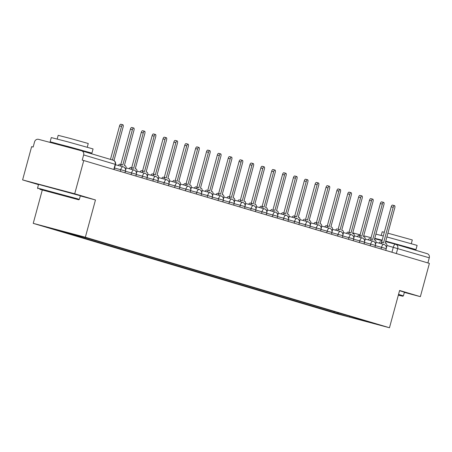 <?xml version="1.0" encoding="UTF-8"?>
<svg xmlns="http://www.w3.org/2000/svg" width="452" height="452" viewBox="0 0 452 452"><rect width="100%" height="100%" fill="white"/><g stroke="black" fill="none" stroke-linecap="round" stroke-linejoin="round"><path stroke-width="0.68" d="M42.285 190.032L33.233 223.361L337.361 313.88L389.477 327.751L85.349 237.232L95.474 199.959L74.716 193.784L83.756 160.522L429.4 263.397L420.366 296.659L399.608 290.478L389.477 327.751M74.716 193.784L22.6 179.907L38.493 184.636M22.6 179.907L31.634 146.646L33.154 147.053L34.567 141.871A3.463 3.147 -73.4 0 1 38.51 139.335L81.513 150.782A3.463 3.147 -73.4 0 1 81.592 150.804L113.147 160.2A3.463 3.147 106.6 0 1 115.198 164.325L83.643 154.934A3.463 3.147 -73.4 0 0 81.592 150.804M395.76 244.317L427.157 253.662A3.463 3.147 106.6 0 1 427.236 253.685A3.463 3.147 106.6 0 1 429.287 257.809L386.856 245.481M427.891 262.951L429.287 257.809M404.342 292.393L420.366 296.659M83.643 154.934L82.236 160.115L83.756 160.522M60.026 230.537L59.624 230.797L47.918 227.311L88.722 238.543L366.657 321.265L374.793 323.796L349.266 317.005L337.559 313.518L338.537 312.897M59.624 230.797L337.559 313.518M33.233 223.361L85.349 237.232M80.298 195.919L95.474 199.959M334.248 311.62L333.988 312.569M349.893 316.276L349.266 317.005M110.463 159.398L119.554 125.933A1.994 0.836 -75.1 0 1 120.87 124.249L122.842 124.775A1.994 0.836 104.9 0 0 121.531 126.458L112.424 159.985M113.994 160.579L123.136 126.939A1.994 0.836 104.9 0 0 122.842 124.775M125.571 170.331L125.786 169.551A3.463 1.452 104.9 0 0 125.3 165.794L124.396 165.522L134.001 130.17A1.994 0.836 104.9 0 0 133.713 128.006A1.994 0.836 104.9 0 0 132.396 129.696L122.791 165.042L121.887 164.777A3.463 1.452 104.9 0 0 121.87 164.771A3.463 1.452 104.9 0 0 120.266 166.02M118.288 165.494A3.463 1.452 -75.1 0 1 119.893 164.245A3.463 1.452 -75.1 0 1 119.916 164.251L121.854 164.765M120.825 164.494L130.425 129.17A1.994 0.836 -75.1 0 1 131.735 127.481L133.713 128.006M136.442 173.568L136.651 172.783A3.463 1.452 104.9 0 0 136.171 169.025L135.261 168.754L144.866 133.408A1.994 0.836 104.9 0 0 144.578 131.244A1.994 0.836 104.9 0 0 143.267 132.928L133.662 168.28L132.752 168.008A3.463 1.452 104.9 0 0 132.735 168.003A3.463 1.452 104.9 0 0 131.131 169.251M129.159 168.726A3.463 1.452 -75.1 0 1 130.764 167.477A3.463 1.452 -75.1 0 1 130.781 167.483L132.718 168.003M131.69 167.726L141.29 132.402A1.994 0.836 -75.1 0 1 142.6 130.718L144.578 131.244M39.782 189.303L78.71 199.778L53.89 192.795L39.782 189.303M79.349 199.411L80.349 195.733L38.561 184.382L37.561 188.06L77.45 198.79L79.349 199.411L78.71 199.778M49.053 191.772L68.518 197.004L49.053 191.772M59.619 144.544L50.144 141.764L51.279 137.583L67.743 141.815L93.067 148.934L91.931 153.115L82.349 150.719M50.144 141.764L91.931 153.115M57.172 139.013L58.172 135.329L70.026 138.374L88.259 143.504L87.259 147.188M59.511 144.928L59.67 144.352L68.631 146.651L81.366 150.188L82.4 150.527L82.27 151.008M398.331 295.173L402.76 296.229L398.404 294.89M398.545 294.382L403.404 295.862L402.76 296.229M386.884 236.95L417.117 245.385L415.981 249.566L406.399 247.171M385.748 241.125L415.981 249.566M382.053 240.543L374.736 238.413M387.906 233.181L412.309 239.95L411.309 243.634M399.545 290.704L404.399 292.184L403.404 295.862M385.709 241.261L405.421 246.639L406.455 246.973L406.325 247.459M381.222 235.458L382.222 231.78L384.307 232.255M374.764 238.311L382.155 240.176M375.9 234.13L383.29 236M147.307 176.8L147.522 176.014A3.463 1.452 104.9 0 0 147.036 172.257L146.132 171.992L155.731 136.64A1.994 0.836 104.9 0 0 155.443 134.476A1.994 0.836 104.9 0 0 154.132 136.165L144.527 171.511L143.623 171.246A3.463 1.452 104.9 0 0 143.606 171.24A3.463 1.452 104.9 0 0 142.001 172.489M140.024 171.963A3.463 1.452 -75.1 0 1 141.629 170.715A3.463 1.452 -75.1 0 1 141.645 170.72L143.589 171.235M142.561 170.958L152.154 135.64A1.994 0.836 -75.1 0 1 153.471 133.95L155.443 134.476M158.172 180.037L158.386 179.252A3.463 1.452 104.9 0 0 157.901 175.495L156.997 175.223L166.602 139.871A1.994 0.836 104.9 0 0 166.313 137.713A1.994 0.836 104.9 0 0 164.997 139.397L155.392 174.749L154.488 174.478A3.463 1.452 104.9 0 0 154.471 174.472A3.463 1.452 104.9 0 0 152.866 175.721M150.889 175.195A3.463 1.452 -75.1 0 1 152.493 173.947A3.463 1.452 -75.1 0 1 152.51 173.952L154.454 174.466M153.426 174.195L163.025 138.871A1.994 0.836 -75.1 0 1 164.336 137.188L166.313 137.713M169.042 183.269L169.251 182.484A3.463 1.452 104.9 0 0 168.771 178.726L167.862 178.461L177.466 143.109A1.994 0.836 104.9 0 0 177.178 140.945A1.994 0.836 104.9 0 0 175.868 142.634L166.263 177.981L165.353 177.709A3.463 1.452 104.9 0 0 165.336 177.709A3.463 1.452 104.9 0 0 163.731 178.958M161.76 178.427A3.463 1.452 -75.1 0 1 163.364 177.184A3.463 1.452 -75.1 0 1 163.381 177.184L165.319 177.704M164.291 177.427L173.89 142.103A1.994 0.836 -75.1 0 1 175.201 140.419L177.178 140.945M179.907 186.506L180.122 185.721A3.463 1.452 104.9 0 0 179.636 181.964L178.732 181.693L188.331 146.341A1.994 0.836 104.9 0 0 188.043 144.177A1.994 0.836 104.9 0 0 186.732 145.866L177.127 181.218L176.223 180.947A3.463 1.452 104.9 0 0 176.207 180.941A3.463 1.452 104.9 0 0 174.602 182.19M172.624 181.664A3.463 1.452 -75.1 0 1 174.229 180.416A3.463 1.452 -75.1 0 1 174.246 180.421L174.229 180.416M175.161 180.664L184.755 145.341A1.994 0.836 -75.1 0 1 186.071 143.651L188.043 144.177M190.772 189.738L190.987 188.953A3.463 1.452 104.9 0 0 190.501 185.196L189.597 184.924L199.202 149.578A1.994 0.836 104.9 0 0 198.914 147.414A1.994 0.836 104.9 0 0 197.597 149.098L187.992 184.45L187.088 184.179A3.463 1.452 104.9 0 0 187.071 184.179A3.463 1.452 104.9 0 0 185.467 185.422M183.489 184.896A3.463 1.452 -75.1 0 1 185.094 183.648A3.463 1.452 -75.1 0 1 185.111 183.653L187.055 184.173M186.026 183.896L195.626 148.572A1.994 0.836 -75.1 0 1 196.936 146.889L198.914 147.414M201.643 192.976L201.852 192.19A3.463 1.452 104.9 0 0 201.366 188.433L200.462 188.162L210.067 152.81A1.994 0.836 104.9 0 0 209.779 150.646A1.994 0.836 104.9 0 0 208.468 152.335L198.863 187.687L197.953 187.416A3.463 1.452 104.9 0 0 197.936 187.41A3.463 1.452 104.9 0 0 196.332 188.659M194.36 188.134A3.463 1.452 -75.1 0 1 195.965 186.885A3.463 1.452 -75.1 0 1 195.982 186.891L197.919 187.405M196.891 187.134L206.491 151.81A1.994 0.836 -75.1 0 1 207.801 150.12L209.779 150.646M212.508 196.208L212.722 195.422A3.463 1.452 104.9 0 0 212.237 191.665L211.333 191.394L220.932 156.047A1.994 0.836 104.9 0 0 220.644 153.883A1.994 0.836 104.9 0 0 219.333 155.567L209.728 190.919L208.824 190.648A3.463 1.452 104.9 0 0 208.807 190.642A3.463 1.452 104.9 0 0 207.202 191.891M205.225 191.365A3.463 1.452 -75.1 0 1 206.83 190.117A3.463 1.452 -75.1 0 1 206.846 190.122L206.83 190.117M207.762 190.365L217.355 155.042A1.994 0.836 -75.1 0 1 218.672 153.358L220.644 153.883M223.373 199.439L223.587 198.66A3.463 1.452 104.9 0 0 223.102 194.902L222.198 194.631L231.803 159.279A1.994 0.836 104.9 0 0 231.514 157.115A1.994 0.836 104.9 0 0 230.198 158.805L220.593 194.151L219.689 193.885A3.463 1.452 104.9 0 0 219.672 193.88A3.463 1.452 104.9 0 0 218.067 195.128M216.09 194.603A3.463 1.452 -75.1 0 1 217.694 193.354A3.463 1.452 -75.1 0 1 217.711 193.36L219.655 193.874M218.627 193.603L228.226 158.279A1.994 0.836 -75.1 0 1 229.537 156.59L231.514 157.115M234.243 202.677L234.452 201.891A3.463 1.452 104.9 0 0 233.966 198.134L233.062 197.863L242.667 162.517A1.994 0.836 104.9 0 0 242.379 160.353A1.994 0.836 104.9 0 0 241.063 162.036L231.464 197.388L230.554 197.117A3.463 1.452 104.9 0 0 230.537 197.112A3.463 1.452 104.9 0 0 228.932 198.36M226.96 197.835A3.463 1.452 -75.1 0 1 228.565 196.586A3.463 1.452 -75.1 0 1 228.582 196.592L230.52 197.112M229.492 196.835L239.091 161.511A1.994 0.836 -75.1 0 1 240.402 159.827L242.379 160.353M245.108 205.909L245.323 205.123A3.463 1.452 104.9 0 0 244.837 201.366L243.927 201.1L253.532 165.748A1.994 0.836 104.9 0 0 253.244 163.584A1.994 0.836 104.9 0 0 251.933 165.274L242.328 200.62L241.424 200.355A3.463 1.452 104.9 0 0 241.408 200.349A3.463 1.452 104.9 0 0 239.803 201.598M237.825 201.072A3.463 1.452 -75.1 0 1 239.43 199.824A3.463 1.452 -75.1 0 1 239.447 199.829L239.43 199.824M240.362 200.072L249.956 164.748A1.994 0.836 -75.1 0 1 251.272 163.059L253.244 163.584M255.973 209.146L256.188 208.361A3.463 1.452 104.9 0 0 255.702 204.603L254.798 204.332L264.403 168.986A1.994 0.836 104.9 0 0 264.115 166.822A1.994 0.836 104.9 0 0 262.798 168.506L253.193 203.858L252.289 203.586A3.463 1.452 104.9 0 0 252.272 203.581A3.463 1.452 104.9 0 0 250.668 204.829M248.69 204.304A3.463 1.452 -75.1 0 1 250.295 203.055A3.463 1.452 -75.1 0 1 250.312 203.061L252.256 203.575M251.227 203.304L260.821 167.98A1.994 0.836 -75.1 0 1 262.137 166.296L264.115 166.822M266.838 212.378L267.053 211.592A3.463 1.452 104.9 0 0 266.567 207.835L265.663 207.57L275.268 172.218A1.994 0.836 104.9 0 0 274.98 170.054A1.994 0.836 104.9 0 0 273.663 171.743L264.064 207.089L263.154 206.824A3.463 1.452 104.9 0 0 263.137 206.818A3.463 1.452 104.9 0 0 261.533 208.067M259.561 207.536A3.463 1.452 -75.1 0 1 261.166 206.293A3.463 1.452 -75.1 0 1 261.183 206.293L263.12 206.813M262.092 206.536L271.692 171.212A1.994 0.836 -75.1 0 1 273.002 169.528L274.98 170.054M277.709 215.615L277.923 214.83A3.463 1.452 104.9 0 0 277.438 211.073L276.528 210.802L286.133 175.449A1.994 0.836 104.9 0 0 285.845 173.291A1.994 0.836 104.9 0 0 284.534 174.975L274.929 210.327L274.025 210.056A3.463 1.452 104.9 0 0 274.008 210.05A3.463 1.452 104.9 0 0 272.403 211.299M270.426 210.773A3.463 1.452 -75.1 0 1 272.031 209.525A3.463 1.452 -75.1 0 1 272.047 209.53L272.031 209.525M272.963 209.773L282.556 174.449A1.994 0.836 -75.1 0 1 283.873 172.76L285.845 173.291M288.574 218.847L288.788 218.062A3.463 1.452 104.9 0 0 288.303 214.304L287.399 214.039L297.004 178.687A1.994 0.836 104.9 0 0 296.715 176.523A1.994 0.836 104.9 0 0 295.399 178.207L285.794 213.559L284.89 213.287A3.463 1.452 104.9 0 0 284.873 213.287A3.463 1.452 104.9 0 0 283.268 214.53M281.291 214.005A3.463 1.452 -75.1 0 1 282.895 212.756A3.463 1.452 -75.1 0 1 282.912 212.762L284.856 213.282M283.828 213.005L293.421 177.681A1.994 0.836 -75.1 0 1 294.738 175.997L296.715 176.523M299.439 222.085L299.653 221.299A3.463 1.452 104.9 0 0 299.167 217.542L298.263 217.271L307.868 181.919A1.994 0.836 104.9 0 0 307.58 179.755A1.994 0.836 104.9 0 0 306.264 181.444L296.659 216.796L295.755 216.525A3.463 1.452 104.9 0 0 295.738 216.519A3.463 1.452 104.9 0 0 294.133 217.768M292.161 217.242A3.463 1.452 -75.1 0 1 293.766 215.994A3.463 1.452 -75.1 0 1 293.783 215.999L295.721 216.514M294.693 216.242L304.292 180.919A1.994 0.836 -75.1 0 1 305.603 179.229L307.58 179.755M310.309 225.316L310.518 224.531A3.463 1.452 104.9 0 0 310.038 220.774L309.128 220.503L318.733 185.156A1.994 0.836 104.9 0 0 318.445 182.992A1.994 0.836 104.9 0 0 317.134 184.676L307.529 220.028L306.625 219.757A3.463 1.452 104.9 0 0 306.609 219.751A3.463 1.452 104.9 0 0 304.998 221M303.026 220.474A3.463 1.452 -75.1 0 1 304.631 219.226A3.463 1.452 -75.1 0 1 304.648 219.231L304.631 219.226M305.558 219.474L315.157 184.15A1.994 0.836 -75.1 0 1 316.473 182.467L318.445 182.992M321.174 228.548L321.389 227.768A3.463 1.452 104.9 0 0 320.903 224.011L319.999 223.74L329.604 188.388A1.994 0.836 104.9 0 0 329.31 186.224A1.994 0.836 104.9 0 0 327.999 187.913L318.394 223.26L317.49 222.994A3.463 1.452 104.9 0 0 317.473 222.989A3.463 1.452 104.9 0 0 315.869 224.237M313.891 223.712A3.463 1.452 -75.1 0 1 315.496 222.463A3.463 1.452 -75.1 0 1 315.513 222.469L317.457 222.983M316.428 222.712L326.022 187.388A1.994 0.836 -75.1 0 1 327.338 185.699L329.31 186.224M332.039 231.786L332.254 231A3.463 1.452 104.9 0 0 331.768 227.243L330.864 226.972L340.469 191.625A1.994 0.836 104.9 0 0 340.181 189.461A1.994 0.836 104.9 0 0 338.864 191.145L329.259 226.497L328.355 226.226A3.463 1.452 104.9 0 0 328.338 226.22A3.463 1.452 104.9 0 0 326.734 227.469M324.762 226.944A3.463 1.452 -75.1 0 1 326.367 225.695A3.463 1.452 -75.1 0 1 326.384 225.701L328.321 226.22M327.293 225.943L336.893 190.62A1.994 0.836 -75.1 0 1 338.203 188.936L340.181 189.461M342.91 235.017L343.119 234.232A3.463 1.452 104.9 0 0 342.639 230.475L341.729 230.209L351.334 194.857A1.994 0.836 104.9 0 0 351.046 192.693A1.994 0.836 104.9 0 0 349.735 194.383L340.13 229.729L339.22 229.463A3.463 1.452 104.9 0 0 339.203 229.458A3.463 1.452 104.9 0 0 337.599 230.706M335.627 230.181A3.463 1.452 -75.1 0 1 337.232 228.932A3.463 1.452 -75.1 0 1 337.248 228.938L337.232 228.932M338.158 229.181L347.757 193.857A1.994 0.836 -75.1 0 1 349.074 192.168L351.046 192.693M353.775 238.255L353.989 237.469A3.463 1.452 104.9 0 0 353.504 233.712L352.6 233.441L362.205 198.095A1.994 0.836 104.9 0 0 361.911 195.931A1.994 0.836 104.9 0 0 360.6 197.614L350.995 232.966L350.091 232.695A3.463 1.452 104.9 0 0 350.074 232.69A3.463 1.452 104.9 0 0 348.469 233.938M346.492 233.413A3.463 1.452 -75.1 0 1 348.096 232.164A3.463 1.452 -75.1 0 1 348.113 232.17L350.057 232.684M349.029 232.413L358.622 197.089A1.994 0.836 -75.1 0 1 359.939 195.405L361.911 195.931M364.64 241.487L364.854 240.701A3.463 1.452 104.9 0 0 364.368 236.944L363.464 236.678L373.069 201.326A1.994 0.836 104.9 0 0 372.781 199.162A1.994 0.836 104.9 0 0 371.465 200.852L361.86 236.198L360.956 235.933A3.463 1.452 104.9 0 0 360.939 235.927A3.463 1.452 104.9 0 0 359.334 237.176M357.357 236.645A3.463 1.452 -75.1 0 1 358.961 235.402A3.463 1.452 -75.1 0 1 358.984 235.402L360.922 235.921M359.894 235.645L369.493 200.326A1.994 0.836 -75.1 0 1 370.804 198.637L372.781 199.162M375.51 244.724L375.719 243.939A3.463 1.452 104.9 0 0 375.239 240.181L374.329 239.91L383.934 204.558A1.994 0.836 104.9 0 0 383.646 202.4A1.994 0.836 104.9 0 0 382.335 204.084L372.731 239.436L371.821 239.164A3.463 1.452 104.9 0 0 371.804 239.159A3.463 1.452 104.9 0 0 370.199 240.407M368.227 239.882A3.463 1.452 -75.1 0 1 369.832 238.633A3.463 1.452 -75.1 0 1 369.849 238.639L369.832 238.633M370.759 238.882L380.358 203.558A1.994 0.836 -75.1 0 1 381.669 201.869L383.646 202.4M386.375 247.956L386.59 247.171A3.463 1.452 104.9 0 0 386.104 243.413L385.2 243.148L394.799 207.796A1.994 0.836 104.9 0 0 394.511 205.632A1.994 0.836 104.9 0 0 393.2 207.315L383.595 242.667L382.691 242.396A3.463 1.452 104.9 0 0 382.674 242.396A3.463 1.452 104.9 0 0 381.07 243.639M379.092 243.114A3.463 1.452 -75.1 0 1 380.697 241.865A3.463 1.452 -75.1 0 1 380.714 241.871L382.658 242.391M381.629 242.114L391.223 206.79A1.994 0.836 -75.1 0 1 392.539 205.106L394.511 205.632M385.776 250.414L386.262 248.628L375.324 245.656M381.064 249.012L381.528 247.306A3.463 1.452 -75.1 0 1 383.81 244.374A3.463 1.452 -75.1 0 1 383.827 244.374M374.911 247.182L375.397 245.391L364.459 242.419M370.194 245.775L370.657 244.069A3.463 1.452 -75.1 0 1 372.945 241.136A3.463 1.452 -75.1 0 1 372.962 241.142L365.12 239.057M364.041 243.944L364.527 242.159L353.588 239.187M359.329 242.543L359.792 240.837A3.463 1.452 -75.1 0 1 362.075 237.905A3.463 1.452 -75.1 0 1 362.092 237.91M353.176 240.713L353.662 238.927L342.723 235.95M348.464 239.306L348.927 237.599A3.463 1.452 -75.1 0 1 351.21 234.667A3.463 1.452 -75.1 0 1 351.227 234.673M342.311 237.475L342.797 235.69L331.858 232.718M337.593 236.074L338.056 234.368A3.463 1.452 -75.1 0 1 340.345 231.435A3.463 1.452 -75.1 0 1 340.362 231.441M331.44 234.243L331.926 232.458L320.993 229.48M326.728 232.837L327.191 231.13A3.463 1.452 -75.1 0 1 329.474 228.198A3.463 1.452 -75.1 0 1 329.491 228.203L321.654 226.119M320.575 231.006L321.061 229.22L310.123 226.249M315.863 229.605L316.327 227.898A3.463 1.452 -75.1 0 1 318.609 224.966A3.463 1.452 -75.1 0 1 318.626 224.972M309.71 227.774L310.196 225.989L299.258 223.011M304.993 226.373L305.456 224.667A3.463 1.452 -75.1 0 1 307.744 221.729A3.463 1.452 -75.1 0 1 307.761 221.734L299.919 219.649M298.845 224.537L299.326 222.751L288.393 219.779M294.128 223.135L294.591 221.429A3.463 1.452 -75.1 0 1 296.874 218.497A3.463 1.452 -75.1 0 1 296.891 218.502M287.975 221.305L288.461 219.519L277.522 216.548M283.263 219.904L283.726 218.197A3.463 1.452 -75.1 0 1 286.009 215.265A3.463 1.452 -75.1 0 1 286.026 215.265M277.11 218.073L277.596 216.282L266.657 213.31M272.392 216.666L272.861 214.96A3.463 1.452 -75.1 0 1 275.144 212.028A3.463 1.452 -75.1 0 1 275.161 212.033M266.245 214.836L266.725 213.05L255.792 210.078M261.527 213.434L261.99 211.728A3.463 1.452 -75.1 0 1 264.279 208.796A3.463 1.452 -75.1 0 1 264.296 208.801M255.374 211.604L255.86 209.818L244.922 206.841M250.662 210.197L251.126 208.491A3.463 1.452 -75.1 0 1 253.408 205.558A3.463 1.452 -75.1 0 1 253.425 205.564M244.509 208.366L244.995 206.581L234.057 203.609M239.797 206.965L240.261 205.259A3.463 1.452 -75.1 0 1 242.543 202.326A3.463 1.452 -75.1 0 1 242.56 202.332L234.718 200.242M233.644 205.135L234.13 203.349L223.192 200.372M228.927 203.728L229.39 202.021A3.463 1.452 -75.1 0 1 231.678 199.089A3.463 1.452 -75.1 0 1 231.695 199.095M222.774 201.897L223.26 200.112L212.321 197.14M218.062 200.496L218.525 198.79A3.463 1.452 -75.1 0 1 220.808 195.857A3.463 1.452 -75.1 0 1 220.825 195.863M211.909 198.665L212.395 196.88L201.456 193.902M207.197 197.264L207.66 195.558A3.463 1.452 -75.1 0 1 209.943 192.62A3.463 1.452 -75.1 0 1 209.96 192.625M201.044 195.428L201.53 193.642L190.591 190.671M196.326 194.027L196.789 192.32A3.463 1.452 -75.1 0 1 199.078 189.388A3.463 1.452 -75.1 0 1 199.095 189.394M190.173 192.196L190.659 190.411L179.721 187.439M185.461 190.795L185.925 189.089A3.463 1.452 -75.1 0 1 188.207 186.156A3.463 1.452 -75.1 0 1 188.224 186.156M179.308 188.964L179.794 187.173L168.856 184.201M174.596 187.557L175.06 185.851A3.463 1.452 -75.1 0 1 177.342 182.919A3.463 1.452 -75.1 0 1 177.359 182.924L169.517 180.84M168.443 185.727L168.929 183.941L157.991 180.969M163.726 184.326L164.189 182.619A3.463 1.452 -75.1 0 1 166.477 179.687A3.463 1.452 -75.1 0 1 166.494 179.693M157.573 182.495L158.059 180.71L147.12 177.732M152.861 181.088L153.324 179.382A3.463 1.452 -75.1 0 1 155.607 176.45A3.463 1.452 -75.1 0 1 155.624 176.455M146.708 179.258L147.194 177.472L136.255 174.5M141.996 177.856L142.459 176.15A3.463 1.452 -75.1 0 1 144.742 173.218A3.463 1.452 -75.1 0 1 144.759 173.223L136.916 171.133M135.843 176.026L136.329 174.24L125.39 171.263M131.125 174.619L131.588 172.913A3.463 1.452 -75.1 0 1 133.877 169.98A3.463 1.452 -75.1 0 1 133.894 169.986M124.972 172.788L125.458 171.003L114.52 168.031M120.26 171.387L120.724 169.681A3.463 1.452 -75.1 0 1 123.006 166.748A3.463 1.452 -75.1 0 1 123.023 166.754M391.929 252.244L393.302 247.199A3.463 1.452 104.9 0 1 395.585 244.261A3.463 1.452 104.9 0 1 395.602 244.266A3.463 3.147 106.6 0 1 395.681 244.289A3.463 3.147 106.6 0 1 397.732 248.419L396.336 253.555M352.758 232.865L360.12 234.82L352.758 232.859M371.069 237.735L363.707 235.78L371.069 237.741M374.663 238.696L382.025 240.656L374.663 238.696M427.236 253.685L395.681 244.289A3.463 3.463 0 0 0 395.585 244.261L385.612 241.611L395.568 244.261M81.671 150.832L113.068 160.177A3.463 3.147 106.6 0 1 113.147 160.2A3.463 3.463 0 0 1 115.503 164.426L115.198 164.325L113.802 169.466M121.531 126.458L119.554 125.933M132.396 129.696L130.425 129.17M143.267 132.928L141.29 132.402M154.132 136.165L152.154 135.64M164.997 139.397L163.025 138.871M175.868 142.634L173.89 142.103M186.732 145.866L184.755 145.341M197.597 149.098L195.626 148.572M208.468 152.335L206.491 151.81M219.333 155.567L217.355 155.042M230.198 158.805L228.226 158.279M241.063 162.036L239.091 161.511M251.933 165.274L249.956 164.748M262.798 168.506L260.821 167.98M273.663 171.743L271.692 171.212M284.534 174.975L282.556 174.449M295.399 178.207L293.421 177.681M306.264 181.444L304.292 180.919M317.134 184.676L315.157 184.15M327.999 187.913L326.022 187.388M338.864 191.145L336.893 190.62M349.735 194.383L347.757 193.857M360.6 197.614L358.622 197.089M371.465 200.852L369.493 200.326M382.335 204.084L380.358 203.558M393.2 207.315L391.223 206.79M125.458 171.003A3.463 3.463 0 0 0 123.006 166.748L115.418 164.726M136.329 174.24A3.463 3.463 0 0 0 133.877 169.98L126.051 167.901M147.194 177.472A3.463 3.463 0 0 0 144.742 173.218M158.059 180.71A3.463 3.463 0 0 0 155.607 176.45L147.787 174.37M168.929 183.941A3.463 3.463 0 0 0 166.477 179.687L158.652 177.602M179.794 187.173A3.463 3.463 0 0 0 177.342 182.919M190.659 190.411A3.463 3.463 0 0 0 188.207 186.156L180.388 184.071M201.53 193.642A3.463 3.463 0 0 0 199.078 189.388L191.252 187.303M212.395 196.88A3.463 3.463 0 0 0 209.943 192.62L202.117 190.541M223.26 200.112A3.463 3.463 0 0 0 220.808 195.857L212.982 193.772M234.13 203.349A3.463 3.463 0 0 0 231.678 199.089L223.853 197.01M244.995 206.581A3.463 3.463 0 0 0 242.543 202.326M255.86 209.818A3.463 3.463 0 0 0 253.408 205.558L245.583 203.479M266.725 213.05A3.463 3.463 0 0 0 264.279 208.796L256.453 206.711M277.596 216.282A3.463 3.463 0 0 0 275.144 212.028L267.318 209.948M288.461 219.519A3.463 3.463 0 0 0 286.009 215.265L278.183 213.18M299.326 222.751A3.463 3.463 0 0 0 296.874 218.497L289.054 216.412M310.196 225.989A3.463 3.463 0 0 0 307.744 221.729M321.061 229.22A3.463 3.463 0 0 0 318.609 224.966L310.784 222.881M331.926 232.458A3.463 3.463 0 0 0 329.474 228.198M342.797 235.69A3.463 3.463 0 0 0 340.345 231.435L332.519 229.35M353.662 238.927A3.463 3.463 0 0 0 351.21 234.667L343.384 232.588M364.527 242.159A3.463 3.463 0 0 0 362.075 237.905L354.255 235.82M375.397 245.391A3.463 3.463 0 0 0 372.945 241.136M386.262 248.628A3.463 3.463 0 0 0 383.81 244.374L375.985 242.289M114.107 169.556L115.503 164.426M121.87 164.771L119.893 164.245M132.735 168.003L130.764 167.477M37.928 188.699L37.561 188.06M143.606 171.24L141.629 170.715M154.471 174.472L152.493 173.947M165.336 177.709L163.364 177.184M187.071 184.179L185.094 183.648M197.936 187.41L195.965 186.885M219.672 193.88L217.694 193.354M230.537 197.112L228.565 196.586M252.272 203.581L250.295 203.055M263.137 206.818L261.166 206.293M284.873 213.287L282.895 212.756M295.738 216.519L293.766 215.994M317.473 222.989L315.496 222.463M328.338 226.22L326.367 225.695M350.074 232.69L348.096 232.164M360.939 235.927L358.961 235.402M382.674 242.396L380.697 241.865"/></g></svg>
